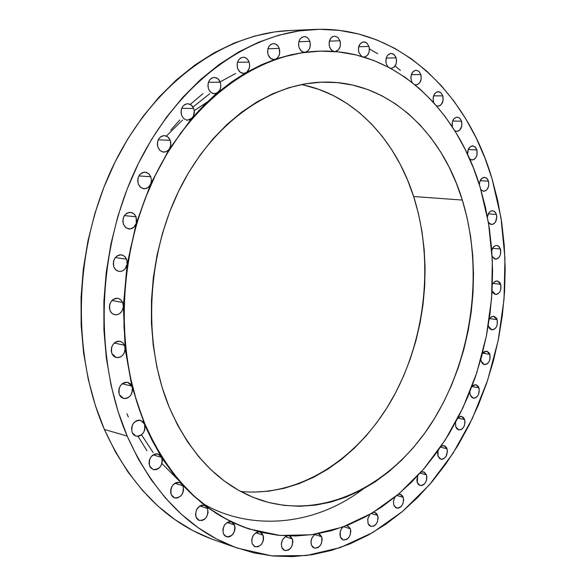 <?xml version="1.0" encoding="UTF-8"?>
<svg xmlns="http://www.w3.org/2000/svg" width="586" height="586" viewBox="0 0 586 586"><rect width="100%" height="100%" fill="white"/><g stroke="black" fill="none" stroke-linecap="round" stroke-linejoin="round"><path stroke-width="0.88" d="M321.699 536.776C322.571 544.013 320.095 547.785 314.286 548.093L311.466 545.17L312.741 547.148L314.609 548.188L317.861 547.668L319.853 546.035L321.348 543.625L322.19 539.391L321.699 536.776L319.751 534.249L318.279 533.685L321.699 536.776L314.799 534.549L321.699 536.776M350.347 528.77C351.19 535.846 348.809 539.56 343.213 539.918L340.407 537.003L341.645 538.959L343.447 539.992L346.597 539.494L348.531 537.889L349.989 535.523L350.816 531.356L350.347 528.77L348.099 526.067L346.465 525.657L347.498 525.818L350.347 528.77L343.689 526.704L350.347 528.77M377.699 515.438C378.519 522.346 376.234 526.001 370.835 526.418L368.03 523.481L369.231 525.43L370.975 526.455L374.036 525.994L375.919 524.419L377.34 522.097L378.153 517.987L377.699 515.438L376.666 513.651L375.157 512.582L373.326 512.362L374.857 512.479L377.699 515.438L371.326 513.556L377.699 515.438M403.227 497.28C404.025 504.019 401.828 507.623 396.634 508.091L393.807 505.132L395.762 507.71L397.638 508.223L399.645 507.674L401.476 506.136L402.86 503.857L403.659 499.799L402.736 496.217L401.293 494.694L398.341 494.32L400.37 494.291L403.227 497.28L396.905 495.522L403.227 497.28M417.269 482.512L418.389 484.439L420.045 485.486L421.979 485.494L423.89 484.461L425.495 482.556L426.549 480.059L426.886 477.356L426.476 474.85C427.26 481.436 425.143 484.996 420.125 485.508L417.269 482.512L417.723 475.773L416.851 480.264L417.269 482.512M420.081 473.195L426.476 474.85L424.337 472.118L421.056 472.096L423.575 471.825L426.476 474.85L420.081 473.195M447.052 448.737C447.829 455.183 445.792 458.692 440.943 459.256L438.028 456.208L439.881 458.787L441.676 459.351L443.587 458.86L446.078 456.369L447.455 451.235L446.473 447.492L444.708 445.865L442.467 445.682L441.112 446.283L444.1 445.66L447.052 448.737L440.496 447.177L447.052 448.737M464.639 419.554C465.409 425.868 463.453 429.333 458.757 429.941L455.769 426.828L456.846 428.769L458.435 429.853L461.226 429.567L462.955 428.139L464.258 425.971L465.035 422.037L464.639 419.554L463.145 417.188L460.904 416.338L458.179 417.481L461.622 416.412L464.639 419.554L457.864 418.089L464.639 419.554M478.989 387.903C479.758 394.1 477.868 397.528 473.305 398.18L470.236 394.993L472.023 397.623L473.752 398.238L475.612 397.821L477.319 396.436L478.608 394.297L479.267 389.104L478.315 386.46L476.213 384.768L473.627 385.039L472.016 386.313L475.891 384.687L478.989 387.903L471.928 386.54L478.989 387.903M481.216 361.32L482.256 363.298L483.809 364.441L485.618 364.573L487.413 363.694L488.929 361.928L489.925 359.54L489.889 354.413C490.665 360.507 488.827 363.899 484.38 364.595L481.216 361.32L480.842 359.277L481.216 361.32M482.586 353.168L489.889 354.413L489.163 352.86L486.878 351.146L484.139 351.695L482.417 353.402L486.688 351.109L489.889 354.413L482.586 353.168M497.177 319.692C497.961 325.699 496.174 329.068 491.83 329.808L488.548 326.439L489.581 328.438L491.119 329.61L492.921 329.786L494.709 328.944L496.217 327.2L497.214 324.834L497.177 319.692L496.401 318.037L493.917 316.308L491.024 317.158L489.244 319.363L491.324 316.938L493.5 316.264L497.177 319.692L489.706 318.586L497.177 319.692M500.737 284.378C501.528 290.304 499.799 293.659 495.529 294.443L492.115 290.964L493.148 292.993L494.687 294.209L496.481 294.421L498.268 293.608L499.777 291.894L500.774 289.543L500.737 284.378L499.902 282.606L497.214 280.87L494.181 282.049L492.855 283.792L494.862 281.507L497.287 280.877L500.737 284.378L493.075 283.419L500.737 284.378M491.779 250.427C492.797 247.131 494.503 245.483 496.899 245.483L499.06 246.567L500.495 249.087L492.621 248.281L500.495 249.087C501.308 254.961 499.609 258.309 495.412 259.129L492.152 256.368L494.423 258.858L496.232 259.115L498.019 258.331L499.536 256.639L500.532 254.287L500.495 249.087L498.268 245.944L496.686 245.468L495.031 245.834L493.522 247.006L491.779 250.42M496.423 214.476C497.25 220.299 495.588 223.647 491.434 224.511L488.416 222.416L490.306 224.204L492.123 224.497L493.932 223.742L495.456 222.065L496.796 217.054L496.423 214.476L495.448 212.462L494.005 211.158L492.299 210.74L490.555 211.268L489.017 212.681L487.413 216.783C488.182 212.894 489.933 210.887 492.658 210.748L494.921 211.846L496.423 214.476L488.306 213.824L496.423 214.476M488.526 181.184C489.383 186.978 487.742 190.333 483.611 191.234L480.894 189.71L483.245 191.19L485.113 190.992L486.834 189.769L488.57 186.48L488.805 182.451L487.471 179.038L485.003 177.382L482.234 178.049L480.095 180.832L479.311 184.546C479.729 180.056 481.48 177.653 484.578 177.331L486.951 178.437L488.526 181.184L480.161 180.686L488.526 181.184M476.872 149.87C477.758 155.656 476.14 159.018 472.016 159.963L469.642 158.923L471.137 159.81L472.939 159.883L474.667 158.996L476.081 157.282L476.982 154.975L476.872 149.87L475.795 147.679L473.29 145.958L470.47 146.588L468.295 149.357L467.569 154.36C467.503 149.291 469.218 146.463 472.726 145.892L475.217 147.013L476.872 149.87L468.229 149.533L476.872 149.87M461.578 121.214C462.493 127.001 460.889 130.385 456.75 131.374L454.773 130.715L456.318 131.33L458.062 131.161L459.68 130.136L461.761 126.122L461.578 121.214L459.717 118.138L456.941 117.112L454.187 118.489L452.377 121.815L452.326 126.876C451.63 121.258 453.264 118.006 457.227 117.105L459.834 118.247L461.578 121.214L452.634 121.024L461.578 121.214M433.779 102.726L433.486 101.913L433.779 102.726M442.826 95.884C443.785 101.686 442.181 105.099 438.013 106.132L436.467 105.766L438.057 106.132L439.727 105.729L441.229 104.579L443.082 100.602L442.826 95.884L440.921 92.734L439.075 91.746L437.083 91.841L434.497 93.95L433.142 97.737L433.486 101.913C432.519 96.126 434.109 92.705 438.255 91.65L440.994 92.808L442.826 95.884L433.574 95.848L442.826 95.884M412.236 82.545L411.313 80.568L412.236 82.545M420.895 74.561C421.891 80.392 420.287 83.842 416.067 84.911L414.976 84.75L416.631 84.867L419.583 83L421.209 79.066L420.895 74.561L418.931 71.338L416.009 70.203L413.115 71.543L411.233 74.927L410.874 77.762L411.313 80.568C410.303 74.752 411.899 71.294 416.097 70.195L418.968 71.367L420.895 74.561L411.313 74.649L420.895 74.561M386.277 63.896L388.049 66.936L386.277 63.896C385.222 58.036 386.833 54.535 391.096 53.399L388.115 54.74L386.657 56.849L385.815 61.039L386.277 63.896M396.129 57.875C397.169 63.757 395.55 67.243 391.265 68.35L393.858 67.383L396.004 64.255L396.546 59.992L395.616 56.6L393.162 53.912L391.089 53.399L394.1 54.586L396.129 57.875L386.203 58.087L396.129 57.875M361.709 56.424L358.83 52.506L361.525 56.307M368.975 46.441C370.066 52.381 368.418 55.926 364.038 57.062L367.114 55.699L369.004 52.52L369.4 48.448L368.975 46.441L366.88 43.078L364.858 41.98L362.69 42.024L359.877 44.17L358.427 48.103L358.83 52.506C357.731 46.58 359.357 43.034 363.716 41.862L366.858 43.056L368.975 46.441L358.698 46.748L368.975 46.441M333.844 51.458L331.28 49.92L329.537 46.924L331.544 50.176L333.844 51.458M339.99 40.793C341.14 46.653 339.536 50.242 335.177 51.561L338.532 49.737L340.158 46.55L340.415 42.683L339.99 40.793L337.814 37.365L334.613 36.112L332.423 36.742L330.599 38.449L329.112 42.448L329.537 46.924C328.387 40.925 330.043 37.321 334.518 36.12L337.778 37.336L339.99 40.793L329.361 41.159L339.99 40.793M319.421 51.158L303.665 52.227L300.918 50.689L299.05 47.583L301.526 51.224L303.262 52.125L305.108 52.271L290.224 54.981L273.904 59.552L270.49 58.285L268.146 54.776L269.37 57.106L271.135 58.754L273.215 59.516L275.347 59.289L262.675 64.255L246.017 72.701L243.527 73.397L240.055 72.115L237.667 68.599L239.11 71.177L241.212 72.862L243.637 73.389L246.017 72.701L231.792 81.769L218.007 92.383L214.432 93.731L212.865 93.482L210.088 91.614L208.521 88.94L210.213 91.746L212.667 93.416L215.428 93.635L218.007 92.383L204.77 104.469L192.193 117.984L187.542 120.196L186.495 120.071L183.623 118.489L181.66 115.442L183.594 118.46L186.421 120.049L189.512 119.881L192.193 117.984L168.849 149.767L166.072 151.811L162.74 152.03L159.927 150.448L157.986 147.489L160.19 150.69L163.384 152.148L166.761 151.496L169.464 148.91L149.218 186.524L146.778 188.326L143.46 188.736L140.237 187.066L138.362 184.209L140.823 187.564L144.39 188.824L148.009 187.623L150.617 184.326L136.333 223.178C134.912 227.156 132.414 229.089 128.854 228.972L125.682 227.58L123.492 224.511L126.217 227.983L130.143 228.98L133.938 227.17L136.333 223.178L127.147 264.242C125.961 269.164 123.243 271.56 119.002 271.421L116.006 270.029L113.933 267.121L115.178 269.194L116.922 270.673L118.987 271.413L121.177 271.347L123.28 270.468L125.082 268.886L127.147 264.242L123.368 306.185C122.569 312.03 119.705 314.887 114.775 314.755L111.97 313.371L110.029 310.631L111.377 312.785L113.266 314.243L115.501 314.843L117.823 314.528L119.984 313.334L121.742 311.393L122.914 308.925L123.368 306.185L125.096 347.652C124.847 354.332 121.917 357.628 116.299 357.555L111.882 353.622L113.318 355.834L115.354 357.248L117.735 357.694L120.167 357.116L122.357 355.592L124.027 353.307L124.979 350.545L125.096 347.652L132.231 387.295C132.663 394.671 129.74 398.385 123.463 398.443L119.368 394.7L120.884 396.964L123.045 398.319L125.558 398.583L128.078 397.726L130.253 395.865L131.791 393.265L132.48 390.269L132.231 387.295L144.434 423.912C145.665 431.794 142.83 435.881 135.945 436.152L132.136 432.585L133.718 434.893L136.003 436.174L138.626 436.248L141.197 435.098L143.321 432.915L144.683 430.029L145.072 426.864L144.434 423.912L144.903 424.044C114.189 351.358 117.896 251.892 155.261 175.434C192.706 98.917 258.521 52.593 319.927 51.143C394.525 48.902 456.75 108.168 480.212 187.439L485.501 207.503L489.332 228.181L491.691 249.306L492.592 270.717L492.02 292.275L489.999 313.818L486.541 335.192L481.67 356.251L475.414 376.842L467.818 396.817L458.919 416.031L448.766 434.336L437.42 451.579L424.945 467.613L411.431 482.3L396.942 495.492L381.589 507.051L365.474 516.852L348.714 524.763L331.442 530.652L313.796 534.432L295.923 535.992L277.998 535.26L260.199 532.169L242.692 526.689L225.683 518.8L209.356 508.523L193.922 495.903L179.572 481.011L166.497 463.966L154.887 444.913L144.903 424.044L136.706 401.564L130.422 377.736L126.166 352.831L124.012 327.156L124.005 301.028L126.151 274.768L130.444 248.728L136.809 223.229L145.167 198.595L155.4 175.141L167.362 153.136L180.876 132.846L195.753 114.49L211.802 98.25L228.789 84.281L246.516 72.693L264.747 63.559L283.28 56.923L301.9 52.791L320.403 51.129L338.613 51.89L356.347 55.003L373.45 60.358L389.778 67.844L405.204 77.337L419.62 88.698L432.915 101.774L445.016 116.416L455.849 132.458L465.357 149.752L473.488 168.131L480.212 187.439L488.548 223.185L492.343 260.44L491.595 298.355L486.365 336.093L476.755 372.828L462.962 407.753L445.214 440.042L423.839 468.91L399.242 493.551L371.912 513.211L342.436 527.158L311.532 534.754L280.013 535.457L248.808 528.894C203.943 513.607 169.31 478.652 144.903 424.044L144.434 423.912L146.566 428.827L152.279 440.745L163.926 460.691L175.61 476.682L188.399 490.892L202.148 503.242L216.71 513.658L231.939 522.089L248.53 528.799L231.939 522.089L230.13 521.65L228.203 521.958L224.738 524.66L222.87 529.151L223.325 533.721L224.746 535.809L227.976 537.032L230.371 536.388L232.554 534.681L234.7 530.718L235.074 527.73L234.51 524.975C235.506 532.652 232.789 536.586 226.364 536.783L223.325 533.721C222.314 526.067 225.017 522.119 231.419 521.877L234.51 524.975L233.448 523.232L231.939 522.089L220.461 515.951L203.877 505.169L201.796 505.161L199.716 505.996L196.449 509.791L195.482 514.911L196.684 518.456L198.515 520.119L202.082 520.514L204.485 519.313L206.477 517.145L208.067 512.801L207.554 508.487C208.601 516.266 205.818 520.251 199.218 520.427L196.046 517.277C194.984 509.512 197.746 505.52 204.316 505.293L205.723 506.033L207.554 508.487L205.723 506.033L193.453 495.749L180.049 482.696L177.858 482.3L175.566 482.886L173.471 484.388L171.815 486.607L170.826 489.281L170.614 492.079L171.207 494.635L172.724 496.825L174.906 498.005L177.419 497.997L180.971 495.822L182.678 493.258L183.543 490.233L183.008 485.838C184.114 493.69 181.294 497.712 174.555 497.902L171.207 494.635C170.087 486.805 172.885 482.761 179.602 482.527L181.872 484.014L172.577 472.843L159.458 454.626L157.202 453.798L154.726 454.077L152.382 455.417L150.492 457.644L149.313 460.442L149.02 463.431L150.316 467.423L153.429 469.664L156.008 469.694L158.528 468.522L160.608 466.331L161.948 463.46L162.337 460.34L161.714 457.432C162.879 465.328 160.037 469.379 153.195 469.598L149.642 466.192C148.456 458.325 151.269 454.253 158.081 453.982L161.714 457.432L152.279 440.745L144.434 423.912L142.867 421.612L139.307 420.111L136.648 420.638L134.245 422.323L132.451 424.923L131.55 428.022L132.136 432.585C130.883 424.725 133.689 420.631 140.545 420.301L144.434 423.912L131.85 386.152L124.488 345.242L125.096 347.652L123.368 306.185L122.694 302.457L123.368 306.185L127.147 264.242L126.598 259.173L127.147 264.242L136.663 221.581L136.077 216.82L136.333 223.178L151.217 182.495L151.459 180.561L150.814 176.774L151.459 180.561L150.617 184.326L170.387 146.932L170.797 142.464L170.248 140.303L170.841 144.727L169.464 148.91L193.468 115.955L194.244 110.966L193.673 108.491C194.816 112.058 194.318 115.215 192.193 117.984L202.932 106.315L219.633 90.405L220.614 87.834L220.834 84.992L220.263 82.208C221.464 86.318 220.717 89.702 218.007 92.383L231.792 81.769L247.08 71.917L249.277 68.225L249.658 65.134L249.094 62.065C250.339 66.723 249.314 70.269 246.017 72.701L260.572 65.2L276.563 58.681L278.555 56.512L279.654 53.451L279.251 48.411C280.489 53.634 279.192 57.26 275.347 59.289L290.224 54.981L306.463 51.883L308.763 49.913L309.584 48.448L310.346 44.954L309.833 41.35C311.034 47.144 309.459 50.784 305.108 52.271L319.897 51.143M298.853 41.731L309.833 41.35L308.492 38.83L306.544 37.16L304.266 36.603L302.01 37.24L300.127 38.976L298.904 41.555L298.523 44.58L299.05 47.583C297.849 41.489 299.556 37.834 304.163 36.603C306.764 36.676 308.654 38.258 309.833 41.35L298.853 41.731M267.949 48.748L279.251 48.411L277.867 45.855L275.845 44.17L273.494 43.606L271.171 44.258L269.23 46.03L267.97 48.653L267.59 51.729L268.146 54.776C266.886 48.572 268.652 44.844 273.428 43.606C276.094 43.694 278.035 45.29 279.251 48.411L267.949 48.748M237.506 62.299L249.094 62.065L247.658 59.486L245.578 57.794L243.153 57.238L240.758 57.919L238.766 59.728L237.477 62.394L237.088 65.515L237.667 68.599C236.356 62.263 238.187 58.475 243.161 57.238C245.878 57.34 247.856 58.952 249.094 62.065L237.506 62.299M208.44 82.274L220.263 82.208L218.783 79.615L216.63 77.923L214.139 77.389L211.685 78.099L209.634 79.952L208.316 82.67L207.92 85.82L208.521 88.94C207.166 82.458 209.085 78.605 214.278 77.389L217.831 78.685L220.263 82.208L208.44 82.274M181.711 108.307L193.673 108.491L192.157 105.898L189.952 104.213L187.395 103.707L184.876 104.462L182.781 106.359L181.433 109.113L181.037 112.3L181.66 115.442C180.261 108.791 182.283 104.879 187.71 103.7L191.256 105.026L193.673 108.491L181.711 108.307M158.242 139.805L170.248 140.303L168.687 137.71L166.431 136.055L163.824 135.586L161.253 136.377L159.121 138.325L157.744 141.116L157.348 144.339L157.986 147.489C156.565 140.655 158.696 136.685 164.38 135.578L167.867 136.926L170.248 140.303L158.242 139.805M138.904 175.91L150.814 176.774L149.225 174.196L146.932 172.577L144.273 172.152L141.666 172.995L139.497 174.987L138.106 177.822L137.703 181.059L138.362 184.209C136.912 177.192 139.168 173.17 145.116 172.145L148.5 173.515L150.814 176.774L138.904 175.91M124.408 215.582L136.077 216.82L134.472 214.271L132.15 212.696L129.462 212.322L126.825 213.223L124.628 215.26L123.228 218.117L122.826 221.376L123.492 224.511C122.042 217.303 124.422 213.238 130.627 212.322L133.864 213.707L136.077 216.82L124.408 215.582M115.296 257.562L126.598 259.173L124.979 256.668L122.635 255.137L119.932 254.822L117.281 255.774L115.076 257.855L113.662 260.741L113.266 263.993L113.933 267.121C112.505 259.715 115.003 255.621 121.434 254.837L124.496 256.221L126.598 259.173L115.296 257.562M111.882 300.515L122.694 302.457L121.075 299.995L118.738 298.516L116.028 298.259L113.376 299.263L111.172 301.38L109.758 304.288L109.362 307.533L110.029 310.631C108.622 303.065 111.237 298.948 117.859 298.296L120.731 299.673L122.694 302.457L111.882 300.515M114.226 343.037L124.488 345.242L122.877 342.832L120.548 341.411L117.859 341.213L115.215 342.268L113.017 344.414L111.611 347.33L111.215 350.56L111.882 353.622C110.52 345.916 113.223 341.799 119.984 341.264L122.657 342.627L124.488 345.242L114.226 343.037M292.37 539.01C293.278 546.401 290.715 550.232 284.693 550.496L281.829 547.551L283.155 549.558L285.082 550.613L288.437 550.086L290.488 548.415L292.026 545.969L292.883 541.669L292.37 539.01L290.715 536.703L289.359 535.992L292.37 539.01L285.36 536.688L292.37 539.01M263.055 535.143C264 542.687 261.356 546.57 255.13 546.797L252.192 543.801L254.5 546.518L257.862 546.855L261.136 544.694L262.711 542.211L263.524 539.31L263.436 536.439L261.7 533.092L260.294 532.198L263.055 535.143L255.87 532.733L263.055 535.143M227.09 522.485L234.51 524.975L227.09 522.485M199.819 505.938L207.554 508.487L199.819 505.938M174.892 483.26L183.008 485.838L174.892 483.26M153.136 454.861L161.714 457.432L153.136 454.861M122.174 383.749L131.85 386.152L130.253 383.793L127.946 382.438L125.287 382.292L122.664 383.383L120.496 385.559L119.105 388.467L118.709 391.682L119.368 394.7C118.057 386.892 120.826 382.783 127.667 382.358L131.85 386.152L122.174 383.749M178.833 480.542L161.919 463.548L178.833 480.542M153.107 452.502L141.534 434.849L153.107 452.502M126.95 413.753L128.327 416.946M138.032 436.336L146.896 450.649M201.423 502.656C244.223 529.041 309.298 529.524 362.69 489.347M207.371 101.927L194.215 110.688M182.539 120.071L166.38 136.025M170.826 130.055L179.719 120.005M192.992 107.062L209.751 93.716M127.177 436.087C93.489 357.621 96.895 249.673 137.014 166.321C177.228 82.904 248.303 32.04 314.711 29.439C397.748 25.696 466.588 91.497 492.028 178.708L497.675 200.412L501.755 222.746L504.26 245.549L505.191 268.652L504.561 291.901L502.37 315.129L498.642 338.173L493.405 360.881L486.688 383.098L478.52 404.67L468.961 425.429L458.047 445.228L445.851 463.9L432.431 481.304L417.869 497.272L402.252 511.659L385.683 524.309L368.272 535.077L350.135 543.815L331.412 550.4L312.257 554.7L292.832 556.605L273.31 556.026L253.892 552.891L234.759 547.141L216.131 538.754L198.229 527.744L181.272 514.149L165.472 498.049L151.056 479.56L138.223 458.838L127.177 436.087L118.086 411.54L111.106 385.478L106.352 358.207L103.927 330.065L103.876 301.409L106.213 272.607L110.922 244.04L117.933 216.08L127.147 189.088L138.428 163.406L151.613 139.351L166.505 117.207L182.891 97.21L200.537 79.579L219.201 64.46L238.641 51.978L258.616 42.199L278.892 35.175L299.219 30.89L319.392 29.307L339.213 30.369L358.478 33.973L377.032 40.009L394.715 48.345L411.394 58.834L426.945 71.316L441.273 85.637L454.297 101.62L465.929 119.09L476.132 137.871L484.842 157.802L492.028 178.708L500.971 217.684L504.971 258.25L504.011 299.483L498.181 340.495L487.589 380.402L472.441 418.309L452.985 453.359L429.56 484.673L402.597 511.373L372.623 532.608L340.29 547.58L306.361 555.543L271.75 555.872L237.498 548.137C190.142 531.246 153.364 493.895 127.177 436.087L104.374 429.457L127.177 436.087M400.414 70.393L395.132 65.998M377.736 53.722L369.436 48.938M314.711 29.439L289.945 30.509C223.881 33.102 153.422 83.051 113.684 164.82C74.041 246.53 70.833 352.34 104.374 429.457C130.436 486.285 167.017 523.1 214.117 539.904L237.389 548.093M240.729 491.486C300.127 497.162 358.691 458.391 392.334 398.744C425.832 338.774 434.167 260.924 413.65 196.522L462.325 200.06C484.065 271.054 472.455 357.702 432.856 421.107C393.228 484.19 325.867 519.804 263.077 500.891C222.175 487.845 190.853 456.531 169.112 406.962L169.112 406.962C142.566 342.737 146.507 255.518 179.763 188.86C213.092 122.174 271.252 82.179 325.42 82.084C388.591 81.542 441.705 131.887 462.325 200.06L413.65 196.522C395.404 139.248 353.519 94.654 301.307 84.574M169.112 406.962L177.631 425.15L187.564 441.815L198.779 456.772L211.121 469.906L224.431 481.099L238.546 490.277L253.284 497.397L268.498 502.436L284.005 505.388L299.658 506.282L315.297 505.161L330.782 502.092L345.974 497.133L360.742 490.387L374.974 481.948L388.555 471.92L401.395 460.428L413.394 447.587L424.469 433.515L434.563 418.353L443.602 402.223L451.528 385.258L458.289 367.598L463.856 349.381L468.185 330.738L471.254 311.803L473.034 292.729L473.51 273.64L472.675 254.69L470.529 236.012L467.071 217.758L462.325 200.06L456.296 183.074L449.023 166.929L440.533 151.781L430.886 137.769L420.133 125.038L408.339 113.713L395.587 103.927L381.977 95.818L367.598 89.482L352.574 85.043L337.031 82.582L321.121 82.179L304.984 83.886L288.788 87.746L272.71 93.767L256.917 101.927L241.6 112.197L226.943 124.496L213.136 138.721L200.339 154.748L188.729 172.409L178.466 191.505L169.684 211.832L162.512 233.14L157.033 255.181L153.334 277.691L151.459 300.369L151.422 322.959L153.217 345.176L156.806 366.741L162.132 387.419L169.112 406.962M343.228 526.873L341.418 528.953L340.151 532.147L340.407 537.003C339.345 533.092 340.29 529.722 343.228 526.873M369.883 514.398L367.715 519.115L368.03 523.481L367.774 518.786L369.883 514.398M394.869 497.192L393.448 501.22L393.807 505.132L393.455 501.155L394.869 497.192M438.05 450.685L437.639 454.231L438.028 456.208L438.05 450.685M455.52 422.513L455.769 426.828L455.52 422.513M469.862 391.844L470.236 394.993L469.862 391.844M488.299 325.435L488.548 326.439L488.299 325.435M259.144 531.912L256.25 532.513L253.247 535.37L251.716 539.611L252.192 543.801C251.086 537.01 253.401 533.048 259.144 531.912M287.169 535.926L285.133 536.835L282.569 539.757L281.346 543.72L281.829 547.551C280.65 541.925 282.43 538.051 287.169 535.926M315.451 534.168L314.081 535.106L311.935 538.021L310.983 541.684L311.466 545.17C310.324 540.475 311.649 536.813 315.451 534.168M290.121 30.501L274.541 31.937L254.331 36.156L234.195 43.064L214.366 52.659L195.072 64.914L176.569 79.755L159.084 97.049L142.859 116.658L128.122 138.377L115.09 161.963L103.942 187.139L94.851 213.597L87.944 241.014L83.322 269.018L81.051 297.263L81.146 325.369L83.6 352.984L88.354 379.75L95.313 405.344L104.374 429.457L115.369 451.821L128.136 472.206L142.479 490.416L158.191 506.289L175.06 519.709L192.867 530.601L211.392 538.915M304.281 84.45L303.174 84.208M304.193 85.175L319.099 89.468L333.39 95.584L346.934 103.429L359.628 112.893L371.392 123.851L382.131 136.179L391.778 149.745L400.275 164.417L407.578 180.056L413.65 196.522L418.448 213.67L421.964 231.367L424.176 249.468L425.084 267.831L424.689 286.327L422.997 304.808L420.016 323.142L415.782 341.199L410.31 358.83L403.644 375.912L395.828 392.312L386.899 407.893L376.915 422.528L365.957 436.087L354.076 448.451L341.367 459.505L327.918 469.115L313.818 477.187L299.19 483.611L284.144 488.299L268.806 491.163L253.32 492.13M235.631 73.492L220.131 81.872M202.961 93.687L190.267 104.374"/></g></svg>
